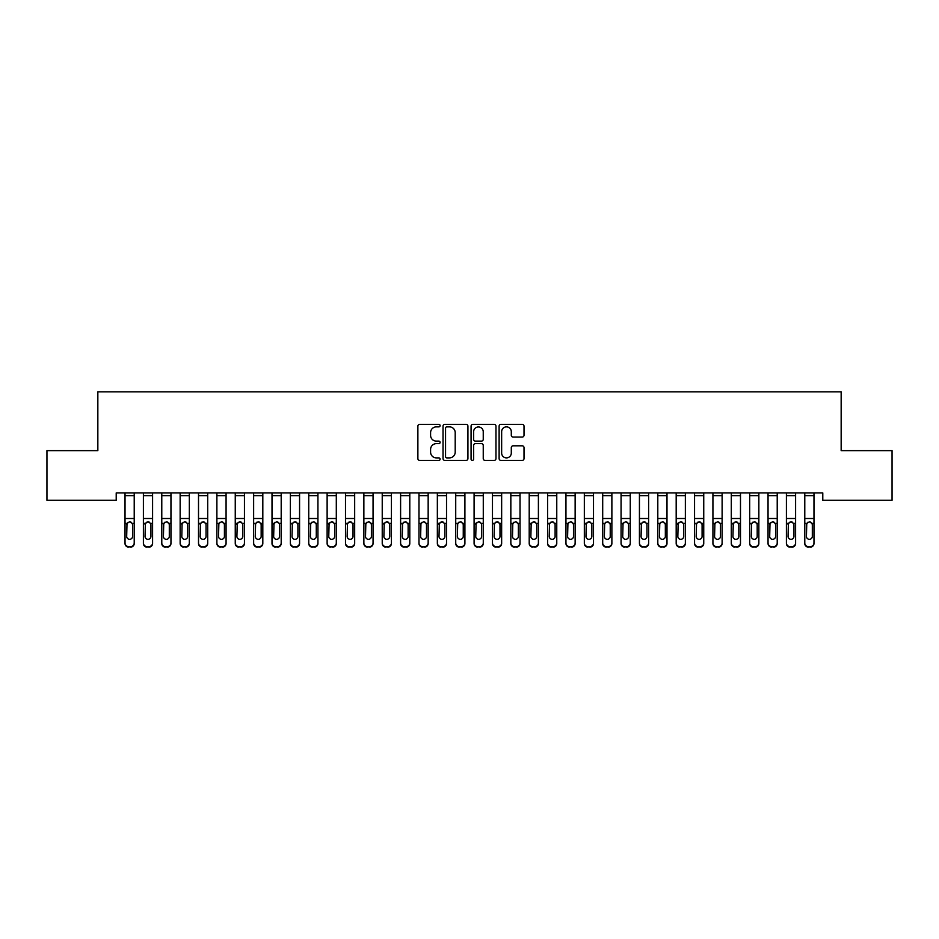 <?xml version="1.0" encoding="UTF-8"?>
<svg xmlns="http://www.w3.org/2000/svg" width="939" height="939" viewBox="0 0 939 939"><rect width="100%" height="100%" fill="white"/><g stroke="black" fill="none" stroke-linecap="round" stroke-linejoin="round"><path stroke-width="1.41" d="M440.109 425.613A1.268 1.268 0 0 0 438.842 424.346L419.686 424.346A1.808 1.808 0 0 0 417.878 426.153L417.878 458.608A1.808 1.808 0 0 0 419.686 460.415L438.842 460.415A1.268 1.268 0 0 0 440.109 459.159A1.268 1.268 0 0 0 438.842 457.892L436.365 457.892A5.775 5.775 0 0 1 430.59 452.117L430.59 449.417A5.775 5.775 0 0 1 436.365 443.642L438.842 443.642A1.268 1.268 0 0 0 440.109 442.386A1.268 1.268 0 0 0 438.842 441.119L436.365 441.119A5.775 5.775 0 0 1 430.59 435.356L430.59 432.644A5.775 5.775 0 0 1 436.365 426.869L438.842 426.869A1.268 1.268 0 0 0 440.109 425.613M522.201 437.069A1.808 1.808 0 0 0 524.009 435.262L524.009 426.153A1.808 1.808 0 0 0 522.201 424.346L500.921 424.346A1.808 1.808 0 0 0 499.114 426.153L499.114 458.608A1.808 1.808 0 0 0 500.921 460.415L522.201 460.415A1.808 1.808 0 0 0 524.009 458.608L524.009 447.61A1.808 1.808 0 0 0 522.201 445.814L513.093 445.814A1.808 1.808 0 0 0 511.297 447.61L511.297 453.068A4.824 4.824 0 0 1 506.473 457.892A4.824 4.824 0 0 1 501.649 453.068L501.649 431.694A4.824 4.824 0 0 1 506.473 426.869A4.824 4.824 0 0 1 511.297 431.694L511.297 435.262A1.808 1.808 0 0 0 513.093 437.069L522.201 437.069M822.787 492.905L116.213 492.905L116.213 500.252L46.95 500.252L46.95 450.65L97.844 450.65L97.844 391.856L841.156 391.856L841.156 450.65L892.05 450.65L892.05 500.252L822.787 500.252L822.787 492.905M467.927 426.153A1.808 1.808 0 0 0 466.12 424.346L444.84 424.346A1.808 1.808 0 0 0 443.032 426.153L443.032 458.608A1.808 1.808 0 0 0 444.84 460.415L466.12 460.415A1.808 1.808 0 0 0 467.927 458.608L467.927 426.153M472.88 424.346L494.16 424.346A1.808 1.808 0 0 1 495.968 426.153L495.968 458.608A1.808 1.808 0 0 1 494.16 460.415L485.052 460.415A1.808 1.808 0 0 1 483.245 458.608L483.245 445.45A1.808 1.808 0 0 0 481.449 443.642L475.404 443.642A1.808 1.808 0 0 0 473.608 445.45L473.608 459.159A1.268 1.268 0 0 1 472.34 460.415A1.268 1.268 0 0 1 471.073 459.159L471.073 426.153A1.808 1.808 0 0 1 472.88 424.346M446.823 426.869A1.268 1.268 0 0 0 445.556 428.137L445.556 456.624A1.268 1.268 0 0 0 446.823 457.892L449.441 457.892A5.775 5.775 0 0 0 455.204 452.117L455.204 432.644A5.775 5.775 0 0 0 449.441 426.869L446.823 426.869M483.245 431.787A4.824 4.824 0 0 0 478.432 426.963A4.824 4.824 0 0 0 473.608 431.787L473.608 439.323A1.808 1.808 0 0 0 475.404 441.119L481.449 441.119A1.808 1.808 0 0 0 483.245 439.323L483.245 431.787M125.028 495.628L134.218 495.628L134.218 492.94L125.028 492.94L125.028 542.965A3.674 3.65 -0 0 0 128.702 546.604L130.544 546.604A3.674 3.65 -0 0 0 134.218 542.965L134.218 543.493A3.674 3.65 180 0 1 130.544 547.144L130.544 546.604M134.218 523.927L134.218 543.493M132.563 536.392L132.563 524.748L132.563 536.392A2.934 2.923 180 0 1 129.617 539.315A2.934 2.923 180 0 0 132.563 536.392M126.683 536.92L126.683 536.392A2.934 2.923 180 0 0 129.617 539.315M128.091 522.225L126.683 524.478M131.155 522.225L129.617 521.791L132.235 523.399L132.563 524.748M134.218 495.628L134.218 542.965M128.702 546.604L130.544 547.144M128.702 547.144A3.674 3.65 180 0 1 125.028 543.493M125.028 523.399L127.011 523.399L126.683 536.392M127.011 523.399L129.617 521.791M143.397 495.628L152.588 495.628L152.588 492.94L143.397 492.94L143.397 542.965A3.674 3.65 -0 0 0 147.071 546.604L148.914 546.604A3.674 3.65 -0 0 0 152.588 542.965L152.588 543.493A3.674 3.65 180 0 1 148.914 547.144L148.914 546.604M152.588 523.927L152.588 543.493M150.933 536.392L150.933 524.748L150.933 536.392A2.934 2.923 180 0 1 147.998 539.315A2.934 2.923 180 0 0 150.933 536.392M145.052 536.92L145.052 536.392A2.934 2.923 180 0 0 147.998 539.315M146.461 522.225L145.052 524.478M149.524 522.225L147.998 521.791L150.604 523.399L150.933 524.748M161.778 495.628L170.957 495.628L170.957 492.94L161.778 492.94L161.778 542.965A3.674 3.65 -0 0 0 165.452 546.604L167.283 546.604A3.674 3.65 -0 0 0 170.957 542.965L170.957 543.493A3.674 3.65 180 0 1 167.283 547.144L167.283 546.604M170.957 523.927L170.957 543.493M169.302 536.392L169.302 524.748L169.302 536.392A2.934 2.923 180 0 1 166.367 539.315A2.934 2.923 180 0 0 169.302 536.392M163.421 536.92L163.421 536.392A2.934 2.923 180 0 0 166.367 539.315M164.83 522.225L163.421 524.478M167.905 522.225L166.367 521.791L168.985 523.399L169.302 524.748M152.588 495.628L152.588 542.965M147.071 546.604L148.914 547.144M147.071 547.144A3.674 3.65 180 0 1 143.397 543.493M143.397 523.399L145.381 523.399L145.052 536.392M145.381 523.399L147.998 521.791M170.957 495.628L170.957 542.965M165.452 546.604L167.283 547.144M165.452 547.144A3.674 3.65 180 0 1 161.778 543.493M161.778 523.399L163.75 523.399L163.421 536.392M163.75 523.399L166.367 521.791M180.147 495.628L189.326 495.628L189.326 492.94L180.147 492.94L180.147 542.965A3.674 3.65 -0 0 0 183.821 546.604L185.652 546.604A3.674 3.65 -0 0 0 189.326 542.965L189.326 543.493A3.674 3.65 180 0 1 185.652 547.144L185.652 546.604M189.326 523.927L189.326 543.493M187.683 536.392L187.683 524.748L187.683 536.392A2.934 2.923 180 0 1 184.737 539.315A2.934 2.923 180 0 0 187.683 536.392M181.802 536.92L181.802 536.392A2.934 2.923 180 0 0 184.737 539.315M183.199 522.225L181.802 524.478M186.274 522.225L184.737 521.791L187.354 523.399L187.683 524.748M198.516 495.628L207.707 495.628L207.707 492.94L198.516 492.94L198.516 542.965A3.674 3.65 -0 0 0 202.19 546.604L204.033 546.604A3.674 3.65 -0 0 0 207.707 542.965L207.707 543.493A3.674 3.65 180 0 1 204.033 547.144L204.033 546.604M207.707 523.927L207.707 543.493M206.052 536.392L206.052 524.748L206.052 536.392A2.934 2.923 180 0 1 203.106 539.315A2.934 2.923 180 0 0 206.052 536.392M200.171 536.92L200.171 536.392A2.934 2.923 180 0 0 203.106 539.315M201.58 522.225L200.171 524.478M204.643 522.225L203.106 521.791L205.723 523.399L206.052 524.748M189.326 495.628L189.326 542.965M183.821 546.604L185.652 547.144M183.821 547.144A3.674 3.65 180 0 1 180.147 543.493M180.147 523.399L182.119 523.399L181.802 536.392M182.119 523.399L184.737 521.791M207.707 495.628L207.707 542.965M202.19 546.604L204.033 547.144M202.19 547.144A3.674 3.65 180 0 1 198.516 543.493M198.516 523.399L200.5 523.399L200.171 536.392M200.5 523.399L203.106 521.791M216.886 495.628L226.076 495.628L226.076 492.94L216.886 492.94L216.886 542.965A3.674 3.65 -0 0 0 220.559 546.604L222.402 546.604A3.674 3.65 -0 0 0 226.076 542.965L226.076 543.493A3.674 3.65 180 0 1 222.402 547.144L222.402 546.604M226.076 523.927L226.076 543.493M224.421 536.392L224.421 524.748L224.421 536.392A2.934 2.923 180 0 1 221.487 539.315A2.934 2.923 180 0 0 224.421 536.392M218.541 536.92L218.541 536.392A2.934 2.923 180 0 0 221.487 539.315M219.949 522.225L218.541 524.478M223.013 522.225L221.487 521.791L224.092 523.399L224.421 524.748M226.076 495.628L226.076 542.965M220.559 546.604L222.402 547.144M220.559 547.144A3.674 3.65 180 0 1 216.886 543.493M216.886 523.399L218.869 523.399L218.541 536.392M218.869 523.399L221.487 521.791M235.255 495.628L244.445 495.628L244.445 492.94L235.255 492.94L235.255 542.965A3.674 3.65 -0 0 0 238.94 546.604L240.771 546.604A3.674 3.65 -0 0 0 244.445 542.965L244.445 543.493A3.674 3.65 180 0 1 240.771 547.144L240.771 546.604M244.445 523.927L244.445 543.493M242.79 536.392L242.79 524.748L242.79 536.392A2.934 2.923 180 0 1 239.856 539.315A2.934 2.923 180 0 0 242.79 536.392M236.91 536.92L236.91 536.392A2.934 2.923 180 0 0 239.856 539.315M238.318 522.225L236.91 524.478M241.382 522.225L239.856 521.791L242.462 523.399L242.79 524.748M244.445 495.628L244.445 542.965M238.94 546.604L240.771 547.144M238.94 547.144A3.674 3.65 180 0 1 235.255 543.493M235.255 523.399L237.238 523.399L236.91 536.392M237.238 523.399L239.856 521.791M253.636 495.628L262.814 495.628L262.814 492.94L253.636 492.94L253.636 542.965A3.674 3.65 -0 0 0 257.309 546.604L259.141 546.604A3.674 3.65 -0 0 0 262.814 542.965L262.814 543.493A3.674 3.65 180 0 1 259.141 547.144L259.141 546.604M262.814 523.927L262.814 543.493M261.159 536.392L261.159 524.748L261.159 536.392A2.934 2.923 180 0 1 258.225 539.315A2.934 2.923 180 0 0 261.159 536.392M255.291 536.92L255.291 536.392A2.934 2.923 180 0 0 258.225 539.315M256.687 522.225L255.291 524.478M259.763 522.225L258.225 521.791L260.842 523.399L261.159 524.748M272.005 495.628L281.195 495.628L281.195 492.94L272.005 492.94L272.005 542.965A3.674 3.65 -0 0 0 275.679 546.604L277.51 546.604A3.674 3.65 -0 0 0 281.195 542.965L281.195 543.493A3.674 3.65 180 0 1 277.51 547.144L277.51 546.604M281.195 523.927L281.195 543.493M279.54 536.392L279.54 524.748L279.54 536.392A2.934 2.923 180 0 1 276.594 539.315A2.934 2.923 180 0 0 279.54 536.392M273.66 536.92L273.66 536.392A2.934 2.923 180 0 0 276.594 539.315M275.068 522.225L273.66 524.478M278.132 522.225L276.594 521.791L279.212 523.399L279.54 524.748M290.374 495.628L299.564 495.628L299.564 492.94L290.374 492.94L290.374 542.965A3.674 3.65 -0 0 0 294.048 546.604L295.891 546.604A3.674 3.65 -0 0 0 299.564 542.965L299.564 543.493A3.674 3.65 180 0 1 295.891 547.144L295.891 546.604M299.564 523.927L299.564 543.493M297.909 536.392L297.909 524.748L297.909 536.392A2.934 2.923 180 0 1 294.963 539.315A2.934 2.923 180 0 0 297.909 536.392M292.029 536.92L292.029 536.392A2.934 2.923 180 0 0 294.963 539.315M293.438 522.225L292.029 524.478M296.501 522.225L294.963 521.791L297.581 523.399L297.909 524.748M308.743 495.628L317.934 495.628L317.934 492.94L308.743 492.94L308.743 542.965A3.674 3.65 -0 0 0 312.417 546.604L314.26 546.604A3.674 3.65 -0 0 0 317.934 542.965L317.934 543.493A3.674 3.65 180 0 1 314.26 547.144L314.26 546.604M317.934 523.927L317.934 543.493M316.279 536.392L316.279 524.748L316.279 536.392A2.934 2.923 180 0 1 313.344 539.315A2.934 2.923 180 0 0 316.279 536.392M310.398 536.92L310.398 536.392A2.934 2.923 180 0 0 313.344 539.315M311.807 522.225L310.398 524.478M314.87 522.225L313.344 521.791L315.95 523.399L316.279 524.748M327.124 495.628L336.303 495.628L336.303 492.94L327.124 492.94L327.124 542.965A3.674 3.65 -0 0 0 330.798 546.604L332.629 546.604A3.674 3.65 -0 0 0 336.303 542.965L336.303 543.493A3.674 3.65 180 0 1 332.629 547.144L332.629 546.604M336.303 523.927L336.303 543.493M334.648 536.392L334.648 524.748L334.648 536.392A2.934 2.923 180 0 1 331.713 539.315A2.934 2.923 180 0 0 334.648 536.392M328.767 536.92L328.767 536.392A2.934 2.923 180 0 0 331.713 539.315M330.176 522.225L328.767 524.478M333.251 522.225L331.713 521.791L334.331 523.399L334.648 524.748M345.493 495.628L354.672 495.628L354.672 492.94L345.493 492.94L345.493 542.965A3.674 3.65 -0 0 0 349.167 546.604L350.998 546.604A3.674 3.65 -0 0 0 354.672 542.965L354.672 543.493A3.674 3.65 180 0 1 350.998 547.144L350.998 546.604M354.672 523.927L354.672 543.493M353.029 536.392L353.029 524.748L353.029 536.392A2.934 2.923 180 0 1 350.083 539.315A2.934 2.923 180 0 0 353.029 536.392M347.148 536.92L347.148 536.392A2.934 2.923 180 0 0 350.083 539.315M348.545 522.225L347.148 524.478M351.62 522.225L350.083 521.791L352.7 523.399L353.029 524.748M363.863 495.628L373.053 495.628L373.053 492.94L363.863 492.94L363.863 542.965A3.674 3.65 -0 0 0 367.536 546.604L369.379 546.604A3.674 3.65 -0 0 0 373.053 542.965L373.053 543.493A3.674 3.65 180 0 1 369.379 547.144L369.379 546.604M373.053 523.927L373.053 543.493M371.398 536.392L371.398 524.748L371.398 536.392A2.934 2.923 180 0 1 368.452 539.315A2.934 2.923 180 0 0 371.398 536.392M365.517 536.92L365.517 536.392A2.934 2.923 180 0 0 368.452 539.315M366.926 522.225L365.517 524.478M369.989 522.225L368.452 521.791L371.069 523.399L371.398 524.748M382.232 495.628L391.422 495.628L391.422 492.94L382.232 492.94L382.232 542.965A3.674 3.65 -0 0 0 385.906 546.604L387.748 546.604A3.674 3.65 -0 0 0 391.422 542.965L391.422 543.493A3.674 3.65 180 0 1 387.748 547.144L387.748 546.604M391.422 523.927L391.422 543.493M389.767 536.392L389.767 524.748L389.767 536.392A2.934 2.923 180 0 1 386.833 539.315A2.934 2.923 180 0 0 389.767 536.392M383.887 536.92L383.887 536.392A2.934 2.923 180 0 0 386.833 539.315M385.295 522.225L383.887 524.478M388.359 522.225L386.833 521.791L389.439 523.399L389.767 524.748M400.601 495.628L409.791 495.628L409.791 492.94L400.601 492.94L400.601 542.965A3.674 3.65 -0 0 0 404.275 546.604L406.118 546.604A3.674 3.65 -0 0 0 409.791 542.965L409.791 543.493A3.674 3.65 180 0 1 406.118 547.144L406.118 546.604M409.791 523.927L409.791 543.493M408.136 536.392L408.136 524.748L408.136 536.392A2.934 2.923 180 0 1 405.202 539.315A2.934 2.923 180 0 0 408.136 536.392M402.256 536.92L402.256 536.392A2.934 2.923 180 0 0 405.202 539.315M403.664 522.225L402.256 524.478M406.728 522.225L405.202 521.791L407.808 523.399L408.136 524.748M418.982 495.628L428.161 495.628L428.161 492.94L418.982 492.94L418.982 542.965A3.674 3.65 -0 0 0 422.656 546.604L424.487 546.604A3.674 3.65 -0 0 0 428.161 542.965L428.161 543.493A3.674 3.65 180 0 1 424.487 547.144L424.487 546.604M428.161 523.927L428.161 543.493M426.506 536.392L426.506 524.748L426.506 536.392A2.934 2.923 180 0 1 423.571 539.315A2.934 2.923 180 0 0 426.506 536.392M420.637 536.92L420.637 536.392A2.934 2.923 180 0 0 423.571 539.315M422.034 522.225L420.637 524.478M425.109 522.225L423.571 521.791L426.189 523.399L426.506 524.748M437.351 495.628L446.53 495.628L446.53 492.94L437.351 492.94L437.351 542.965A3.674 3.65 -0 0 0 441.025 546.604L442.856 546.604A3.674 3.65 -0 0 0 446.53 542.965L446.53 543.493A3.674 3.65 180 0 1 442.856 547.144L442.856 546.604M446.53 523.927L446.53 543.493M444.886 536.392L444.886 524.748L444.886 536.392A2.934 2.923 180 0 1 441.94 539.315A2.934 2.923 180 0 0 444.886 536.392M439.006 536.92L439.006 536.392A2.934 2.923 180 0 0 441.94 539.315M440.403 522.225L439.006 524.478M443.478 522.225L441.94 521.791L444.558 523.399L444.886 524.748M455.72 495.628L464.911 495.628L464.911 492.94L455.72 492.94L455.72 542.965A3.674 3.65 -0 0 0 459.394 546.604L461.237 546.604A3.674 3.65 -0 0 0 464.911 542.965L464.911 543.493A3.674 3.65 180 0 1 461.237 547.144L461.237 546.604M464.911 523.927L464.911 543.493M463.256 536.392L463.256 524.748L463.256 536.392A2.934 2.923 180 0 1 460.31 539.315A2.934 2.923 180 0 0 463.256 536.392M457.375 536.92L457.375 536.392A2.934 2.923 180 0 0 460.31 539.315M458.784 522.225L457.375 524.478M461.847 522.225L460.31 521.791L462.927 523.399L463.256 524.748M474.089 495.628L483.28 495.628L483.28 492.94L474.089 492.94L474.089 542.965A3.674 3.65 -0 0 0 477.763 546.604L479.606 546.604A3.674 3.65 -0 0 0 483.28 542.965L483.28 543.493A3.674 3.65 180 0 1 479.606 547.144L479.606 546.604M483.28 523.927L483.28 543.493M481.625 536.392L481.625 524.748L481.625 536.392A2.934 2.923 180 0 1 478.69 539.315A2.934 2.923 180 0 0 481.625 536.392M475.744 536.92L475.744 536.392A2.934 2.923 180 0 0 478.69 539.315M477.153 522.225L475.744 524.478M480.216 522.225L478.69 521.791L481.296 523.399L481.625 524.748M492.47 495.628L501.649 495.628L501.649 492.94L492.47 492.94L492.47 542.965A3.674 3.65 -0 0 0 496.144 546.604L497.975 546.604A3.674 3.65 -0 0 0 501.649 542.965L501.649 543.493A3.674 3.65 180 0 1 497.975 547.144L497.975 546.604M501.649 523.927L501.649 543.493M499.994 536.392L499.994 524.748L499.994 536.392A2.934 2.923 180 0 1 497.06 539.315A2.934 2.923 180 0 0 499.994 536.392M494.114 536.92L494.114 536.392A2.934 2.923 180 0 0 497.06 539.315M495.522 522.225L494.114 524.478M498.597 522.225L497.06 521.791L499.677 523.399L499.994 524.748M510.839 495.628L520.018 495.628L520.018 492.94L510.839 492.94L510.839 542.965A3.674 3.65 -0 0 0 514.513 546.604L516.344 546.604A3.674 3.65 -0 0 0 520.018 542.965L520.018 543.493A3.674 3.65 180 0 1 516.344 547.144L516.344 546.604M520.018 523.927L520.018 543.493M518.363 536.392L518.363 524.748L518.363 536.392A2.934 2.923 180 0 1 515.429 539.315A2.934 2.923 180 0 0 518.363 536.392M512.494 536.92L512.494 536.392A2.934 2.923 180 0 0 515.429 539.315M513.891 522.225L512.494 524.478M516.966 522.225L515.429 521.791L518.046 523.399L518.363 524.748M529.209 495.628L538.399 495.628L538.399 492.94L529.209 492.94L529.209 542.965A3.674 3.65 -0 0 0 532.883 546.604L534.725 546.604A3.674 3.65 -0 0 0 538.399 542.965L538.399 543.493A3.674 3.65 180 0 1 534.725 547.144L534.725 546.604M538.399 523.927L538.399 543.493M536.744 536.392L536.744 524.748L536.744 536.392A2.934 2.923 180 0 1 533.798 539.315A2.934 2.923 180 0 0 536.744 536.392M530.864 536.92L530.864 536.392A2.934 2.923 180 0 0 533.798 539.315M532.272 522.225L530.864 524.478M535.336 522.225L533.798 521.791L536.415 523.399L536.744 524.748M547.578 495.628L556.768 495.628L556.768 492.94L547.578 492.94L547.578 542.965A3.674 3.65 -0 0 0 551.252 546.604L553.094 546.604A3.674 3.65 -0 0 0 556.768 542.965L556.768 543.493A3.674 3.65 180 0 1 553.094 547.144L553.094 546.604M556.768 523.927L556.768 543.493M555.113 536.392L555.113 524.748L555.113 536.392A2.934 2.923 180 0 1 552.167 539.315A2.934 2.923 180 0 0 555.113 536.392M549.233 536.92L549.233 536.392A2.934 2.923 180 0 0 552.167 539.315M550.641 522.225L549.233 524.478M553.705 522.225L552.167 521.791L554.785 523.399L555.113 524.748M565.947 495.628L575.138 495.628L575.138 492.94L565.947 492.94L565.947 542.965A3.674 3.65 -0 0 0 569.621 546.604L571.464 546.604A3.674 3.65 -0 0 0 575.138 542.965L575.138 543.493A3.674 3.65 180 0 1 571.464 547.144L571.464 546.604M575.138 523.927L575.138 543.493M573.483 536.392L573.483 524.748L573.483 536.392A2.934 2.923 180 0 1 570.548 539.315A2.934 2.923 180 0 0 573.483 536.392M567.602 536.92L567.602 536.392A2.934 2.923 180 0 0 570.548 539.315M569.011 522.225L567.602 524.478M572.074 522.225L570.548 521.791L573.154 523.399L573.483 524.748M584.328 495.628L593.507 495.628L593.507 492.94L584.328 492.94L584.328 542.965A3.674 3.65 -0 0 0 588.002 546.604L589.833 546.604A3.674 3.65 -0 0 0 593.507 542.965L593.507 543.493A3.674 3.65 180 0 1 589.833 547.144L589.833 546.604M593.507 523.927L593.507 543.493M591.852 536.392L591.852 524.748L591.852 536.392A2.934 2.923 180 0 1 588.917 539.315A2.934 2.923 180 0 0 591.852 536.392M585.971 536.92L585.971 536.392A2.934 2.923 180 0 0 588.917 539.315M587.38 522.225L585.971 524.478M590.455 522.225L588.917 521.791L591.535 523.399L591.852 524.748M602.697 495.628L611.876 495.628L611.876 492.94L602.697 492.94L602.697 542.965A3.674 3.65 -0 0 0 606.371 546.604L608.202 546.604A3.674 3.65 -0 0 0 611.876 542.965L611.876 543.493A3.674 3.65 180 0 1 608.202 547.144L608.202 546.604M611.876 523.927L611.876 543.493M610.233 536.392L610.233 524.748L610.233 536.392A2.934 2.923 180 0 1 607.287 539.315A2.934 2.923 180 0 0 610.233 536.392M604.352 536.92L604.352 536.392A2.934 2.923 180 0 0 607.287 539.315M605.749 522.225L604.352 524.478M608.824 522.225L607.287 521.791L609.904 523.399L610.233 524.748M621.066 495.628L630.257 495.628L630.257 492.94L621.066 492.94L621.066 542.965A3.674 3.65 -0 0 0 624.74 546.604L626.583 546.604A3.674 3.65 -0 0 0 630.257 542.965L630.257 543.493A3.674 3.65 180 0 1 626.583 547.144L626.583 546.604M630.257 523.927L630.257 543.493M628.602 536.392L628.602 524.748L628.602 536.392A2.934 2.923 180 0 1 625.656 539.315A2.934 2.923 180 0 0 628.602 536.392M622.721 536.92L622.721 536.392A2.934 2.923 180 0 0 625.656 539.315M624.13 522.225L622.721 524.478M627.193 522.225L625.656 521.791L628.273 523.399L628.602 524.748M262.814 495.628L262.814 542.965M257.309 546.604L259.141 547.144M257.309 547.144A3.674 3.65 180 0 1 253.636 543.493M253.636 523.399L255.608 523.399L255.291 536.392M255.608 523.399L258.225 521.791M281.195 495.628L281.195 542.965M275.679 546.604L277.51 547.144M275.679 547.144A3.674 3.65 180 0 1 272.005 543.493M272.005 523.399L273.988 523.399L273.66 536.392M273.988 523.399L276.594 521.791M299.564 495.628L299.564 542.965M294.048 546.604L295.891 547.144M294.048 547.144A3.674 3.65 180 0 1 290.374 543.493M290.374 523.399L292.358 523.399L292.029 536.392M292.358 523.399L294.963 521.791M317.934 495.628L317.934 542.965M312.417 546.604L314.26 547.144M312.417 547.144A3.674 3.65 180 0 1 308.743 543.493M308.743 523.399L310.727 523.399L310.398 536.392M310.727 523.399L313.344 521.791M336.303 495.628L336.303 542.965M330.798 546.604L332.629 547.144M330.798 547.144A3.674 3.65 180 0 1 327.124 543.493M327.124 523.399L329.096 523.399L328.767 536.392M329.096 523.399L331.713 521.791M354.672 495.628L354.672 542.965M349.167 546.604L350.998 547.144M349.167 547.144A3.674 3.65 180 0 1 345.493 543.493M345.493 523.399L347.465 523.399L347.148 536.392M347.465 523.399L350.083 521.791M373.053 495.628L373.053 542.965M367.536 546.604L369.379 547.144M367.536 547.144A3.674 3.65 180 0 1 363.863 543.493M363.863 523.399L365.846 523.399L365.517 536.392M365.846 523.399L368.452 521.791M391.422 495.628L391.422 542.965M385.906 546.604L387.748 547.144M385.906 547.144A3.674 3.65 180 0 1 382.232 543.493M382.232 523.399L384.215 523.399L383.887 536.392M384.215 523.399L386.833 521.791M409.791 495.628L409.791 542.965M404.275 546.604L406.118 547.144M404.275 547.144A3.674 3.65 180 0 1 400.601 543.493M400.601 523.399L402.585 523.399L402.256 536.392M402.585 523.399L405.202 521.791M428.161 495.628L428.161 542.965M422.656 546.604L424.487 547.144M422.656 547.144A3.674 3.65 180 0 1 418.982 543.493M418.982 523.399L420.954 523.399L420.637 536.392M420.954 523.399L423.571 521.791M446.53 495.628L446.53 542.965M441.025 546.604L442.856 547.144M441.025 547.144A3.674 3.65 180 0 1 437.351 543.493M437.351 523.399L439.323 523.399L439.006 536.392M439.323 523.399L441.94 521.791M464.911 495.628L464.911 542.965M459.394 546.604L461.237 547.144M459.394 547.144A3.674 3.65 180 0 1 455.72 543.493M455.72 523.399L457.704 523.399L457.375 536.392M457.704 523.399L460.31 521.791M483.28 495.628L483.28 542.965M477.763 546.604L479.606 547.144M477.763 547.144A3.674 3.65 180 0 1 474.089 543.493M474.089 523.399L476.073 523.399L475.744 536.392M476.073 523.399L478.69 521.791M501.649 495.628L501.649 542.965M496.144 546.604L497.975 547.144M496.144 547.144A3.674 3.65 180 0 1 492.47 543.493M492.47 523.399L494.442 523.399L494.114 536.392M494.442 523.399L497.06 521.791M520.018 495.628L520.018 542.965M514.513 546.604L516.344 547.144M514.513 547.144A3.674 3.65 180 0 1 510.839 543.493M510.839 523.399L512.811 523.399L512.494 536.392M512.811 523.399L515.429 521.791M538.399 495.628L538.399 542.965M532.883 546.604L534.725 547.144M532.883 547.144A3.674 3.65 180 0 1 529.209 543.493M529.209 523.399L531.192 523.399L530.864 536.392M531.192 523.399L533.798 521.791M556.768 495.628L556.768 542.965M551.252 546.604L553.094 547.144M551.252 547.144A3.674 3.65 180 0 1 547.578 543.493M547.578 523.399L549.561 523.399L549.233 536.392M549.561 523.399L552.167 521.791M575.138 495.628L575.138 542.965M569.621 546.604L571.464 547.144M569.621 547.144A3.674 3.65 180 0 1 565.947 543.493M565.947 523.399L567.931 523.399L567.602 536.392M567.931 523.399L570.548 521.791M593.507 495.628L593.507 542.965M588.002 546.604L589.833 547.144M588.002 547.144A3.674 3.65 180 0 1 584.328 543.493M584.328 523.399L586.3 523.399L585.971 536.392M586.3 523.399L588.917 521.791M611.876 495.628L611.876 542.965M606.371 546.604L608.202 547.144M606.371 547.144A3.674 3.65 180 0 1 602.697 543.493M602.697 523.399L604.669 523.399L604.352 536.392M604.669 523.399L607.287 521.791M630.257 495.628L630.257 542.965M624.74 546.604L626.583 547.144M624.74 547.144A3.674 3.65 180 0 1 621.066 543.493M621.066 523.399L623.05 523.399L622.721 536.392M623.05 523.399L625.656 521.791M639.436 495.628L648.626 495.628L648.626 492.94L639.436 492.94L639.436 542.965A3.674 3.65 -0 0 0 643.109 546.604L644.952 546.604A3.674 3.65 -0 0 0 648.626 542.965L648.626 543.493A3.674 3.65 180 0 1 644.952 547.144L644.952 546.604M648.626 523.927L648.626 543.493M646.971 536.392L646.971 524.748L646.971 536.392A2.934 2.923 180 0 1 644.037 539.315A2.934 2.923 180 0 0 646.971 536.392M641.091 536.92L641.091 536.392A2.934 2.923 180 0 0 644.037 539.315M642.499 522.225L641.091 524.478M645.562 522.225L644.037 521.791L646.642 523.399L646.971 524.748M648.626 495.628L648.626 542.965M643.109 546.604L644.952 547.144M643.109 547.144A3.674 3.65 180 0 1 639.436 543.493M639.436 523.399L641.419 523.399L641.091 536.392M641.419 523.399L644.037 521.791M657.805 495.628L666.995 495.628L666.995 492.94L657.805 492.94L657.805 542.965A3.674 3.65 -0 0 0 661.49 546.604L663.321 546.604A3.674 3.65 -0 0 0 666.995 542.965L666.995 543.493A3.674 3.65 180 0 1 663.321 547.144L663.321 546.604M666.995 523.927L666.995 543.493M665.34 536.392L665.34 524.748L665.34 536.392A2.934 2.923 180 0 1 662.406 539.315A2.934 2.923 180 0 0 665.34 536.392M659.46 536.92L659.46 536.392A2.934 2.923 180 0 0 662.406 539.315M660.868 522.225L659.46 524.478M663.932 522.225L662.406 521.791L665.012 523.399L665.34 524.748M666.995 495.628L666.995 542.965M661.49 546.604L663.321 547.144M661.49 547.144A3.674 3.65 180 0 1 657.805 543.493M657.805 523.399L659.788 523.399L659.46 536.392M659.788 523.399L662.406 521.791M676.186 495.628L685.364 495.628L685.364 492.94L676.186 492.94L676.186 542.965A3.674 3.65 -0 0 0 679.859 546.604L681.691 546.604A3.674 3.65 -0 0 0 685.364 542.965L685.364 543.493A3.674 3.65 180 0 1 681.691 547.144L681.691 546.604M685.364 523.927L685.364 543.493M683.709 536.392L683.709 524.748L683.709 536.392A2.934 2.923 180 0 1 680.775 539.315A2.934 2.923 180 0 0 683.709 536.392M677.841 536.92L677.841 536.392A2.934 2.923 180 0 0 680.775 539.315M679.237 522.225L677.841 524.478M682.313 522.225L680.775 521.791L683.392 523.399L683.709 524.748M685.364 495.628L685.364 542.965M679.859 546.604L681.691 547.144M679.859 547.144A3.674 3.65 180 0 1 676.186 543.493M676.186 523.399L678.158 523.399L677.841 536.392M678.158 523.399L680.775 521.791M694.555 495.628L703.745 495.628L703.745 492.94L694.555 492.94L694.555 542.965A3.674 3.65 -0 0 0 698.229 546.604L700.06 546.604A3.674 3.65 -0 0 0 703.745 542.965L703.745 543.493A3.674 3.65 180 0 1 700.06 547.144L700.06 546.604M703.745 523.927L703.745 543.493M702.09 536.392L702.09 524.748L702.09 536.392A2.934 2.923 180 0 1 699.144 539.315A2.934 2.923 180 0 0 702.09 536.392M696.21 536.92L696.21 536.392A2.934 2.923 180 0 0 699.144 539.315M697.618 522.225L696.21 524.478M700.682 522.225L699.144 521.791L701.762 523.399L702.09 524.748M703.745 495.628L703.745 542.965M698.229 546.604L700.06 547.144M698.229 547.144A3.674 3.65 180 0 1 694.555 543.493M694.555 523.399L696.538 523.399L696.21 536.392M696.538 523.399L699.144 521.791M712.924 495.628L722.114 495.628L722.114 492.94L712.924 492.94L712.924 542.965A3.674 3.65 -0 0 0 716.598 546.604L718.441 546.604A3.674 3.65 -0 0 0 722.114 542.965L722.114 543.493A3.674 3.65 180 0 1 718.441 547.144L718.441 546.604M722.114 523.927L722.114 543.493M720.459 536.392L720.459 524.748L720.459 536.392A2.934 2.923 180 0 1 717.513 539.315A2.934 2.923 180 0 0 720.459 536.392M714.579 536.92L714.579 536.392A2.934 2.923 180 0 0 717.513 539.315M715.988 522.225L714.579 524.478M719.051 522.225L717.513 521.791L720.131 523.399L720.459 524.748M722.114 495.628L722.114 542.965M716.598 546.604L718.441 547.144M716.598 547.144A3.674 3.65 180 0 1 712.924 543.493M712.924 523.399L714.908 523.399L714.579 536.392M714.908 523.399L717.513 521.791M731.293 495.628L740.484 495.628L740.484 492.94L731.293 492.94L731.293 542.965A3.674 3.65 -0 0 0 734.967 546.604L736.81 546.604A3.674 3.65 -0 0 0 740.484 542.965L740.484 543.493A3.674 3.65 180 0 1 736.81 547.144L736.81 546.604M740.484 523.927L740.484 543.493M738.829 536.392L738.829 524.748L738.829 536.392A2.934 2.923 180 0 1 735.894 539.315A2.934 2.923 180 0 0 738.829 536.392M732.948 536.92L732.948 536.392A2.934 2.923 180 0 0 735.894 539.315M734.357 522.225L732.948 524.478M737.42 522.225L735.894 521.791L738.5 523.399L738.829 524.748M740.484 495.628L740.484 542.965M734.967 546.604L736.81 547.144M734.967 547.144A3.674 3.65 180 0 1 731.293 543.493M731.293 523.399L733.277 523.399L732.948 536.392M733.277 523.399L735.894 521.791M749.674 495.628L758.853 495.628L758.853 492.94L749.674 492.94L749.674 542.965A3.674 3.65 -0 0 0 753.348 546.604L755.179 546.604A3.674 3.65 -0 0 0 758.853 542.965L758.853 543.493A3.674 3.65 180 0 1 755.179 547.144L755.179 546.604M758.853 523.927L758.853 543.493M757.198 536.392L757.198 524.748L757.198 536.392A2.934 2.923 180 0 1 754.263 539.315A2.934 2.923 180 0 0 757.198 536.392M751.317 536.92L751.317 536.392A2.934 2.923 180 0 0 754.263 539.315M752.726 522.225L751.317 524.478M755.801 522.225L754.263 521.791L756.881 523.399L757.198 524.748M758.853 495.628L758.853 542.965M753.348 546.604L755.179 547.144M753.348 547.144A3.674 3.65 180 0 1 749.674 543.493M749.674 523.399L751.646 523.399L751.317 536.392M751.646 523.399L754.263 521.791M768.043 495.628L777.222 495.628L777.222 492.94L768.043 492.94L768.043 542.965A3.674 3.65 -0 0 0 771.717 546.604L773.548 546.604A3.674 3.65 -0 0 0 777.222 542.965L777.222 543.493A3.674 3.65 180 0 1 773.548 547.144L773.548 546.604M777.222 523.927L777.222 543.493M775.579 536.392L775.579 524.748L775.579 536.392A2.934 2.923 180 0 1 772.633 539.315A2.934 2.923 180 0 0 775.579 536.392M769.698 536.92L769.698 536.392A2.934 2.923 180 0 0 772.633 539.315M771.095 522.225L769.698 524.478M774.17 522.225L772.633 521.791L775.25 523.399L775.579 524.748M777.222 495.628L777.222 542.965M771.717 546.604L773.548 547.144M771.717 547.144A3.674 3.65 180 0 1 768.043 543.493M768.043 523.399L770.015 523.399L769.698 536.392M770.015 523.399L772.633 521.791M786.413 495.628L795.603 495.628L795.603 492.94L786.413 492.94L786.413 542.965A3.674 3.65 -0 0 0 790.086 546.604L791.929 546.604A3.674 3.65 -0 0 0 795.603 542.965L795.603 543.493A3.674 3.65 180 0 1 791.929 547.144L791.929 546.604M795.603 523.927L795.603 543.493M793.948 536.392L793.948 524.748L793.948 536.392A2.934 2.923 180 0 1 791.002 539.315A2.934 2.923 180 0 0 793.948 536.392M788.067 536.92L788.067 536.392A2.934 2.923 180 0 0 791.002 539.315M789.476 522.225L788.067 524.478M792.539 522.225L791.002 521.791L793.619 523.399L793.948 524.748M795.603 495.628L795.603 542.965M790.086 546.604L791.929 547.144M790.086 547.144A3.674 3.65 180 0 1 786.413 543.493M786.413 523.399L788.396 523.399L788.067 536.392M788.396 523.399L791.002 521.791M804.782 495.628L813.972 495.628L813.972 492.94L804.782 492.94L804.782 542.965A3.674 3.65 -0 0 0 808.456 546.604L810.298 546.604A3.674 3.65 -0 0 0 813.972 542.965L813.972 543.493A3.674 3.65 180 0 1 810.298 547.144L810.298 546.604M813.972 523.927L813.972 543.493M812.317 536.392L812.317 524.748L812.317 536.392A2.934 2.923 180 0 1 809.383 539.315A2.934 2.923 180 0 0 812.317 536.392M806.437 536.92L806.437 536.392A2.934 2.923 180 0 0 809.383 539.315M807.845 522.225L806.437 524.478M810.909 522.225L809.383 521.791L811.989 523.399L812.317 524.748M813.972 495.628L813.972 542.965M808.456 546.604L810.298 547.144M808.456 547.144A3.674 3.65 180 0 1 804.782 543.493M804.782 523.399L806.765 523.399L806.437 536.392M806.765 523.399L809.383 521.791M132.235 523.399L134.218 523.399M125.028 518.504L134.218 518.504M150.604 523.399L152.588 523.399M143.397 518.504L152.588 518.504M168.985 523.399L170.957 523.399M161.778 518.504L170.957 518.504M187.354 523.399L189.326 523.399M180.147 518.504L189.326 518.504M205.723 523.399L207.707 523.399M198.516 518.504L207.707 518.504M224.092 523.399L226.076 523.399M216.886 518.504L226.076 518.504M242.462 523.399L244.445 523.399M235.255 518.504L244.445 518.504M260.842 523.399L262.814 523.399M253.636 518.504L262.814 518.504M279.212 523.399L281.195 523.399M272.005 518.504L281.195 518.504M297.581 523.399L299.564 523.399M290.374 518.504L299.564 518.504M315.95 523.399L317.934 523.399M308.743 518.504L317.934 518.504M334.331 523.399L336.303 523.399M327.124 518.504L336.303 518.504M352.7 523.399L354.672 523.399M345.493 518.504L354.672 518.504M371.069 523.399L373.053 523.399M363.863 518.504L373.053 518.504M389.439 523.399L391.422 523.399M382.232 518.504L391.422 518.504M407.808 523.399L409.791 523.399M400.601 518.504L409.791 518.504M426.189 523.399L428.161 523.399M418.982 518.504L428.161 518.504M444.558 523.399L446.53 523.399M437.351 518.504L446.53 518.504M462.927 523.399L464.911 523.399M455.72 518.504L464.911 518.504M481.296 523.399L483.28 523.399M474.089 518.504L483.28 518.504M499.677 523.399L501.649 523.399M492.47 518.504L501.649 518.504M518.046 523.399L520.018 523.399M510.839 518.504L520.018 518.504M536.415 523.399L538.399 523.399M529.209 518.504L538.399 518.504M554.785 523.399L556.768 523.399M547.578 518.504L556.768 518.504M573.154 523.399L575.138 523.399M565.947 518.504L575.138 518.504M591.535 523.399L593.507 523.399M584.328 518.504L593.507 518.504M609.904 523.399L611.876 523.399M602.697 518.504L611.876 518.504M628.273 523.399L630.257 523.399M621.066 518.504L630.257 518.504M646.642 523.399L648.626 523.399M639.436 518.504L648.626 518.504M665.012 523.399L666.995 523.399M657.805 518.504L666.995 518.504M683.392 523.399L685.364 523.399M676.186 518.504L685.364 518.504M701.762 523.399L703.745 523.399M694.555 518.504L703.745 518.504M720.131 523.399L722.114 523.399M712.924 518.504L722.114 518.504M738.5 523.399L740.484 523.399M731.293 518.504L740.484 518.504M756.881 523.399L758.853 523.399M749.674 518.504L758.853 518.504M775.25 523.399L777.222 523.399M768.043 518.504L777.222 518.504M793.619 523.399L795.603 523.399M786.413 518.504L795.603 518.504M811.989 523.399L813.972 523.399M804.782 518.504L813.972 518.504"/></g></svg>
